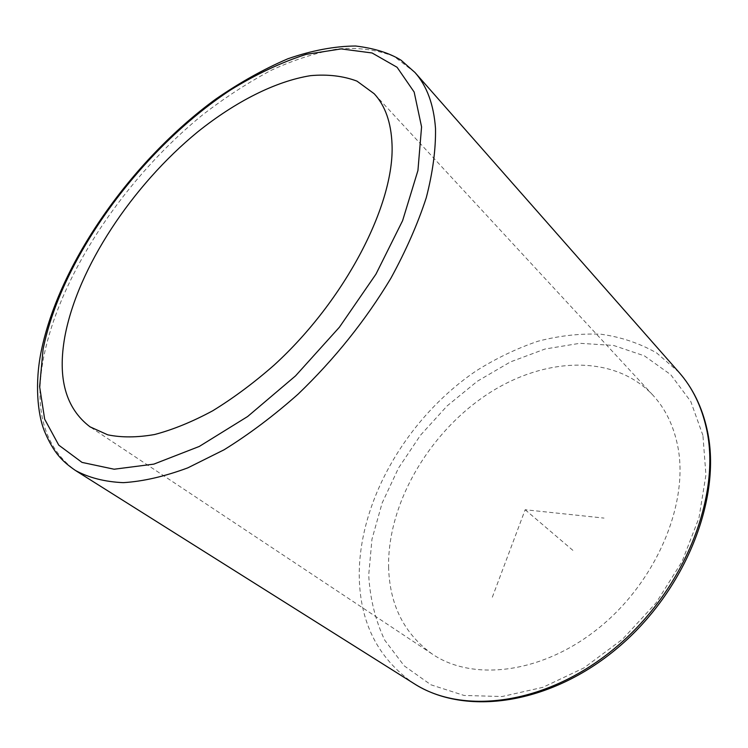 <?xml version="1.0" encoding="UTF-8"?>
<svg xmlns="http://www.w3.org/2000/svg" width="748" height="748" viewBox="0 0 748 748"><rect width="100%" height="100%" fill="white"/><g stroke="black" fill="none" stroke-linecap="round" stroke-linejoin="round"><path stroke-width="0.56" stroke-dasharray="3.74 2.81" d="M388.595 566.816C389.521 604.562 404.004 633.593 432.064 653.92C473.194 682.139 543.787 673.565 600.644 626.487C657.576 579.616 689.142 502.142 677.697 445.976C673.555 425.519 665.281 408.567 652.873 395.14C612.977 352.785 541.421 357.282 484.695 396.057C427.791 434.887 387.623 504.292 388.595 566.816M492.334 597.194L525.171 509.734L604.019 518.093M525.171 509.734L573.613 550.977M702.933 435.43L690.769 401.48L670.722 374.654L644.402 355.861L613.547 345.445L579.887 343.304L545.03 349.017L510.426 361.92L477.392 381.209L447.061 405.977L420.47 435.252L398.544 467.996L382.125 503.058L371.962 539.224L368.708 575.137C370.026 598.54 375.356 620.195 384.687 640.11L404.201 665.851L430.979 684.822L464.106 695.462L502.086 696.528L542.88 687.328L583.973 667.908L622.607 639.166L656.09 602.869L682.101 561.468L698.987 517.84L705.925 474.943L702.933 435.43M679.025 372.345L656.66 352.963C639.549 343.229 620.934 336.974 600.812 334.206C580.214 333.365 559.289 335.702 538.027 341.219C516.905 348.39 496.42 358.189 476.588 370.615C408.268 416.636 359.386 498.916 359.227 574.558C359.517 621.934 377.656 658.203 413.644 683.354M414.972 72.491L394.149 56.483C377.488 49.854 358.806 47.311 338.087 48.863C316.628 52.566 294.422 59.672 271.459 70.172C248.401 82.364 225.625 97.128 203.119 114.463C125.197 177.528 60.214 273.974 43.665 357.31C33.557 409.567 44.132 447.276 75.408 470.445L76.034 470.847M432.064 653.92L90.443 427.117M652.873 395.14L374.178 93.724M707.271 430.446L707.14 429.82"/><path stroke-width="1.12" d="M64.852 336.619C57.353 378.273 65.731 408.333 89.975 426.799L107.684 434.803C121.503 437.674 137.155 437.58 154.63 434.513C172.975 429.679 192.32 421.779 212.675 410.811C233.292 398.17 253.759 382.957 274.049 365.174C345.454 300.051 394.71 204.148 392.027 144.261C391.129 122.42 385.173 105.571 374.178 93.724L356.964 81.121C343.21 75.95 327.755 74.127 310.598 75.651C275.292 81.308 235.396 101.756 197.79 131.816C132.218 185.513 77.698 267.625 64.852 336.619M707.271 430.446C722.082 497.878 685.664 590.565 617.998 647.6C550.491 704.719 465.256 716.734 413.644 683.354C463.339 715.855 548.443 704.551 616.661 646.674C684.981 589.05 721.437 495.195 706.505 428.754C701.54 406.286 692.386 387.483 679.025 372.345L414.972 72.491L401.05 60.205C389.465 53.015 374.318 48.283 355.599 46.002C334.478 46.189 311.897 50.453 287.849 58.783C263.661 69.162 239.519 82.682 215.405 99.353C131.629 160.736 59.27 262.913 41.205 351.289C34.717 382.939 37.419 414.252 44.684 431.736C53.978 453.54 62.813 461.74 75.408 470.445C88.89 477.776 104.86 481.843 123.308 482.656C143.046 481.432 164.551 476.495 187.823 467.855L224.082 449.782C249 434.345 273.684 415.795 298.106 394.131C334.562 359.105 365.473 320.509 390.83 278.349C405.958 250.674 417.777 223.783 426.285 197.668C432.783 172.451 435.86 149.385 435.504 128.45C433.775 104.617 426.93 85.964 414.972 72.491M43.075 349.419L39.625 386.66L44.674 419.217L58.755 445.125L82.028 462.404L114.107 469.22L153.845 464.125L199.286 446.444L247.644 416.514L295.544 375.87L339.405 327.222L375.945 274.161L402.611 220.651L417.936 170.507L421.573 126.889L414.158 92.051L397.076 67.273L372.093 52.977L341.163 48.91L306.166 54.37C281.435 62.318 256.302 74.136 230.777 89.825C141.709 148.413 61.523 257.2 43.075 349.419M90.443 427.117L89.975 426.799M707.14 429.82C702.11 407.108 692.741 387.95 679.025 372.345M413.644 683.354L76.034 470.847"/></g></svg>
